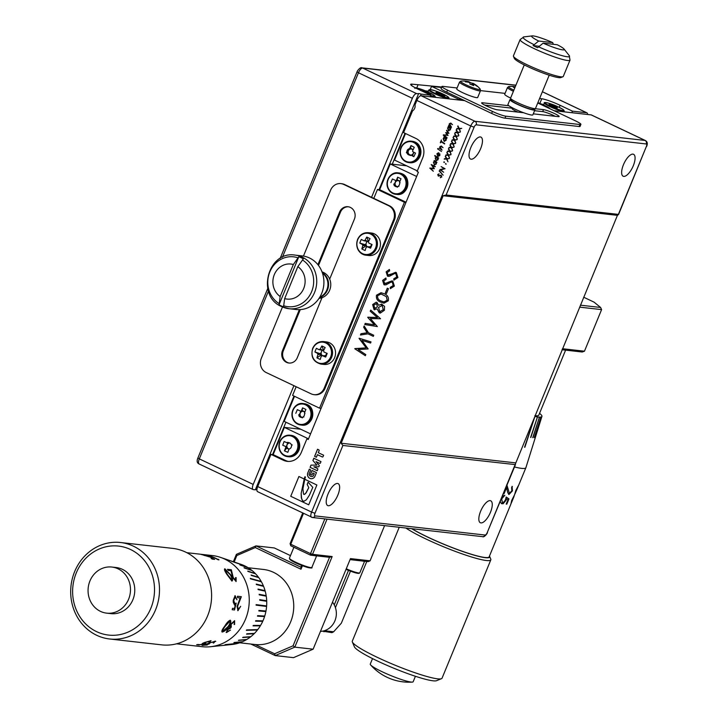 <?xml version="1.0" encoding="UTF-8"?>
<svg xmlns="http://www.w3.org/2000/svg" width="718" height="718" viewBox="0 0 718 718"><rect width="100%" height="100%" fill="white"/><g stroke="black" fill="none" stroke-linecap="round" stroke-linejoin="round"><path stroke-width="1.08" d="M322.05 271.916A13.489 12.323 96.4 0 1 329.993 279.912A13.489 12.323 96.4 0 1 319.07 298.311M322.364 272.795A13.489 12.323 96.4 0 1 327.812 279.661A13.489 12.323 96.4 0 1 319.582 297.53M319.833 297.117A13.489 12.323 -83.6 0 0 327.848 285.935A13.489 12.323 -83.6 0 0 322.517 273.253M279.051 304.737L280.164 296.489A17.627 16.101 96.4 0 1 274.321 274.608A17.627 16.101 96.4 0 1 293.348 264.511L298.823 256.757L279.051 304.737A26.279 24.008 -83.6 0 0 281.241 305.922A26.279 24.008 -83.6 0 0 283.538 306.864L284.66 298.616L297.835 266.638A17.627 16.101 96.4 0 1 303.687 288.519A17.627 16.101 96.4 0 1 284.66 298.616M297.835 266.638L303.319 258.884A26.279 24.008 -83.6 0 0 301.12 257.699A26.279 24.008 -83.6 0 0 298.823 256.757M295.08 255.105C267.796 250.456 255.985 296.211 281.671 306.604L289.049 308.713L296.229 309.521A26.97 24.636 -83.6 0 0 322.992 289.498A26.97 24.636 -83.6 0 0 309.449 257.968A26.97 24.636 -83.6 0 0 302.269 255.913L295.08 255.105A26.97 24.636 96.4 0 1 302.269 257.161A26.97 24.636 96.4 0 1 315.812 288.69A26.97 24.636 96.4 0 1 289.049 308.713A26.97 24.636 96.4 0 1 281.86 306.658M268.442 291.14L199.308 458.874L253.212 484.417L293.913 385.683M371.556 197.306L412.356 98.303L358.453 72.76L282.416 257.232M430.109 96.75L430.746 95.198L421.161 94.121L420.452 95.835M405.015 133.288L392.27 164.198M285.926 422.211L272.598 454.557M253.212 484.417A5.394 2.091 115.4 0 0 253.086 489.541A5.394 2.091 115.4 0 0 253.355 489.613L255.312 489.838L293.976 396.049M379.05 189.642L418.54 93.825L416.575 93.6A5.394 2.091 115.4 0 0 412.356 98.303M587.584 114.476A5.394 2.091 115.4 0 0 586.911 112.825A5.394 2.091 115.4 0 0 586.642 112.753L572.47 111.155L571.824 112.708M418.54 93.825A5.394 0.655 -157.6 0 1 418.459 93.618A5.394 0.655 -157.6 0 1 421.161 94.121M430.746 95.198L418.397 89.346A14.836 1.804 -157.6 0 1 410.678 84.365A14.836 1.804 -157.6 0 1 412.042 84.159L441.705 87.013M539.595 98.528L541.767 98.77A14.836 1.804 -157.6 0 1 560.112 105.304L572.47 111.155M416.727 88.018L418.038 84.841M255.437 489.55A5.394 0.655 -157.6 0 1 256.9 489.82M541.264 103.993A14.836 1.804 -157.6 0 1 543.679 104.631M557.303 107.915L548.92 104.72L551.568 105.42L549.36 104.119L551.98 104.81L554.942 106.309L554.745 107.135M551.352 106.058L551.568 105.42M557.249 107.574L555.669 106.713L555.669 107.485M555.669 106.713L554.942 106.309M554.529 106.201L554.233 106.928M551.98 104.81L552.286 106.354M551.648 105.367L551.388 106.076M426.941 93.214L427.138 92.613L430.979 94.453L425.738 92.819M426.232 92.918L427.138 92.613M426.779 92.425L424.607 91.473L424.679 92.326M424.607 91.473L423.611 91.024L423.432 91.724M422.839 91.446L423.611 91.024M423.432 91.051L423.27 91.653M422.346 91.213L422.642 90.836L422.031 91.042M293.348 264.511L280.164 296.489M510.606 98.061A11.326 1.382 22.4 0 1 505.032 94.839A11.326 1.382 22.4 0 1 504.7 94.255L507.491 87.488L508.865 86.537A10.671 1.301 22.4 0 0 508.829 87.255A10.671 1.301 22.4 0 0 513.855 90.181M515.237 86.842A21.486 20.337 133.5 0 0 512.787 86.6A21.316 4.532 -96.7 0 1 513.72 87.488A21.486 20.337 -46.5 0 1 514.932 87.569M460.893 81.143A10.671 1.301 22.4 0 0 460.615 81.565A10.671 1.301 22.4 0 0 471.618 87.246A10.671 1.301 22.4 0 0 480.234 89.176A10.671 1.301 22.4 0 0 480.171 89.086L480.477 90.719A11.326 1.382 22.4 0 1 470.371 88.045A11.326 1.382 22.4 0 1 459.592 82.364A11.326 1.382 22.4 0 1 459.529 82.085L460.893 81.143A21.576 21.576 0 0 1 469.213 81.816L468.468 81.655A21.486 21.01 147.5 0 0 464.914 81.125A21.316 2.064 -95.2 0 1 465.363 81.825A21.486 21.01 -32.5 0 1 468.917 82.355L469.877 82.848A21.486 3.635 111.2 0 1 469.976 84.203A21.316 17.501 -173.1 0 1 471.843 84.841A21.316 17.501 -173.1 0 1 473.638 85.621A21.486 3.635 -68.8 0 0 473.548 84.275L474.302 84.437A21.486 21.01 -32.5 0 1 477.255 86.429A21.316 4.38 138.1 0 0 476.905 85.801A21.316 4.38 138.1 0 0 476.806 85.729A21.486 21.01 147.5 0 0 474.499 84.114A21.486 21.01 147.5 0 0 473.853 83.737L472.893 83.243A21.486 3.635 -68.8 0 0 472.193 83.351L471.726 84.805M459.529 82.085L456.738 88.852A11.326 1.382 22.4 0 0 456.801 89.14A11.326 1.382 22.4 0 0 467.58 94.812A11.326 1.382 22.4 0 0 477.685 97.486L480.477 90.719M469.195 81.816A21.486 3.635 111.2 0 1 469.213 81.816A21.486 3.635 111.2 0 1 469.222 81.825L468.998 82.399M469.114 82.103A21.316 19.817 -133.2 0 1 470.389 82.561A21.316 19.817 -133.2 0 1 472.193 83.351M437.199 93.241L437.325 92.604L439.981 93.196L443.338 94.776L441.767 94.623L444.846 96.14L443.293 95.988L435.97 92.541M441.489 95.144L441.767 94.623M439.981 93.196L439.021 94.076M438.617 93.062L438.213 93.717M436.876 93.071L437.325 92.604M436.616 92.945L436.948 92.496L436.014 92.407M441.902 94.758L441.651 95.216M425.37 90.845L428.305 91.177M457.097 87.973L442.898 86.375A10.788 1.31 22.4 0 0 441.911 86.528A10.788 1.31 22.4 0 0 447.52 90.145L446.704 92.128L462.428 99.578L458.506 99.138L431.554 86.357L441.516 87.479M446.704 92.128A10.788 1.31 -157.6 0 1 441.094 88.502L441.911 86.528M458.183 99.91L458.506 99.138M430.244 89.526L431.554 86.357M555.283 116.316A8.903 1.086 22.4 0 0 542.691 111.613L534.569 110.707M512.266 108.194L484.686 105.088M580.907 124.385L580.09 126.368A10.788 1.31 -157.6 0 1 579.103 126.512L579.92 124.528A10.788 1.31 22.4 0 0 580.907 124.385A10.788 1.31 22.4 0 0 575.298 120.768L537.755 102.97M447.52 90.145L492.449 111.434A10.788 1.31 22.4 0 0 505.795 116.181L504.978 118.165L579.103 126.512M504.978 118.165A10.788 1.31 -157.6 0 1 491.633 113.417L492.449 111.434M462.428 99.578L491.633 113.417M505.068 93.376L480.513 90.612M505.795 116.181L579.92 124.528M508.882 105.734L482.46 102.764A8.903 1.086 22.4 0 0 481.643 102.88A8.903 1.086 22.4 0 0 487.827 106.578A8.903 1.086 22.4 0 0 497.287 109.791L523.709 112.762M533.277 113.839L558.326 116.666A8.903 1.086 22.4 0 0 559.142 116.54A8.903 1.086 22.4 0 0 552.968 112.843A8.903 1.086 22.4 0 0 543.508 109.639L535.045 108.687M472.202 84.984L472.893 83.243M473.853 83.737L473.081 85.361M473.377 84.67L473.027 85.343M468.289 82.211L468.468 81.655M541.184 104.595L544.504 106.174M326.205 630.018L325.846 630.907L333.646 631.777L331.949 632.657L322.606 631.14M334.265 604.906L348.499 570.379M350.474 571.151L335.432 607.652M333.646 631.777L341.337 623.197L366.772 561.503M323.863 630.862L323.89 631.75L325.846 630.907L324.868 630.557M399.818 181.591A2.998 2.737 -83.6 0 0 396.704 180.963L395.762 180.559A3.195 2.917 96.4 0 1 396.345 180.397L397.664 177.184L397 180.837L396.345 180.397M397.664 177.184L400.994 178.755L399.513 182.336L400.043 182.587L399.621 183.611A3.195 2.917 96.4 0 1 398.705 185.827L398.337 186.159A3.195 2.917 96.4 0 1 397.808 186.474L397.521 187.183L396.587 186.734A3.195 2.917 96.4 0 1 394.577 185.782L395.304 184.939A2.998 2.737 -83.6 0 0 397.727 186.671M312.868 348.571A10.671 9.747 -83.6 0 0 317.715 362.581A10.671 9.747 -83.6 0 0 330.648 356.999A10.671 9.747 -83.6 0 0 325.792 342.989A10.671 9.747 -83.6 0 0 312.868 348.571M323.863 350.025A2.998 2.737 -83.6 0 0 322.777 350.303L319.052 349.684A3.545 3.24 -83.6 0 1 320.183 349.19A21.486 8.338 115.4 0 1 321.844 345.977A21.316 6.372 32.9 0 1 323.486 346.722A21.316 6.372 32.9 0 1 325.164 347.557A21.486 8.338 -64.6 0 0 323.504 350.77A3.545 3.24 -83.6 0 1 323.926 351.991A21.486 2.612 -157.6 0 0 327.202 353.427A21.316 1.283 112 0 1 325.685 357.088L324.994 355.733L322.418 355.652A3.545 3.24 -83.6 0 1 321.287 356.146A21.486 8.338 -64.6 0 0 320.273 359.431A21.316 11.012 -169.4 0 1 318.559 358.677A21.316 11.012 -169.4 0 1 316.943 357.851L321.099 354.97L322.463 355.616A2.998 2.737 -83.6 0 0 322.535 355.661M319.052 349.684A21.486 2.612 -157.6 0 1 316.423 348.32A21.316 16.092 -59.5 0 0 314.915 351.982A21.486 2.612 22.4 0 0 317.536 353.346A3.545 3.24 -83.6 0 0 317.966 354.566A21.486 8.338 115.4 0 0 316.943 357.851M320.946 364.089L323.926 364.43A11.326 10.348 -83.6 0 0 334.624 357.645A11.326 10.348 -83.6 0 0 326.457 341.912L323.477 341.58C318.55 341.31 314.942 343.581 312.662 348.383C310.535 356.711 313.299 361.953 320.946 364.089A11.326 10.348 -83.6 0 0 331.644 357.304A11.326 10.348 -83.6 0 0 323.477 341.58M324.994 355.733A2.998 2.737 -83.6 0 0 326.232 354.521L326.502 353.875A2.998 2.737 -83.6 0 0 326.618 353.175M322.777 350.303A2.998 2.737 -83.6 0 0 322.463 355.616L323.055 355.895M304.746 412.267A2.998 2.737 -83.6 0 0 301.623 411.638L300.68 411.234A3.195 2.917 96.4 0 1 301.264 411.073L302.583 407.86L301.919 411.513L301.264 411.073M302.583 407.86L305.913 409.431L304.432 413.012L304.962 413.263L304.54 414.286A3.195 2.917 96.4 0 1 303.624 416.503L303.256 416.835A3.195 2.917 96.4 0 1 302.727 417.158L302.44 417.858L301.515 417.418A3.195 2.917 96.4 0 1 299.505 416.467L300.223 415.623A2.998 2.737 -83.6 0 0 302.646 417.346M441.444 678.698L436.571 680.682A44.776 5.448 -157.6 0 1 429.427 680.206A44.776 5.448 -157.6 0 1 384.498 664.24A44.776 5.448 -157.6 0 1 354.414 646.819L352.35 641.982A48.546 5.906 22.4 0 0 384.983 660.874A48.546 5.906 22.4 0 0 433.69 678.178A48.546 5.906 22.4 0 0 441.444 678.698A48.546 5.906 22.4 0 0 442.055 678.169L490.825 559.86A48.546 5.906 -157.6 0 1 482.46 559.869A48.546 5.906 -157.6 0 1 405.858 528.017M411.638 528.663A46.392 5.645 22.4 0 0 481.652 557.069A46.392 5.645 22.4 0 0 489.586 556.288A46.392 5.645 22.4 0 0 489.47 556.064M489.586 556.288L490.762 559.053A48.546 5.906 -157.6 0 1 490.825 559.86M524.714 447.242A43.017 5.232 22.4 0 0 524.858 447.269L534.928 416.467L524.562 447.206A43.017 5.232 22.4 0 0 524.714 447.242M539.55 413.335A41.132 4.999 -157.6 0 1 540.636 414.25L540.771 414.376A41.132 4.999 -157.6 0 1 541.596 415.309L541.659 415.399A41.132 4.999 -157.6 0 1 541.955 416.126L541.955 416.198A41.132 4.999 -157.6 0 1 541.928 416.395L525.89 467.696A45.853 5.573 -157.6 0 1 525.872 467.75A45.853 5.573 -157.6 0 1 517.965 467.759A45.853 5.573 -157.6 0 1 514.51 466.96M541.928 416.395A41.132 4.999 -157.6 0 1 541.713 416.709L535.233 437.289A43.017 5.232 -157.6 0 0 535.287 437.244L541.713 416.709M541.668 416.691L541.65 416.754A41.132 4.999 -157.6 0 1 540.878 417.041L534.291 437.603A43.017 5.232 -157.6 0 0 534.416 437.585L540.878 417.041M540.762 417.059A41.132 4.999 -157.6 0 1 539.46 417.113L532.747 437.657A43.017 5.232 -157.6 0 0 532.927 437.666L539.46 417.113M539.281 417.104A41.132 4.999 -157.6 0 1 537.477 416.925L530.611 437.433A43.017 5.232 -157.6 0 0 530.853 437.468L537.477 416.925M537.244 416.889A41.132 4.999 -157.6 0 1 534.964 416.485M415.417 676.284L413.173 681.732A23.191 2.818 -157.6 0 1 412.276 682.1A23.191 2.818 -157.6 0 1 409.17 681.732A23.191 2.818 -157.6 0 1 387.155 674.022A23.191 2.818 -157.6 0 1 370.65 664.949A23.191 2.818 -157.6 0 1 370.282 664.051L372.525 658.603M510.965 503.776L511.719 500.392L514.618 494.648M511.171 503.156L510.713 504.359M515.784 492.072L514.6 494.621M514.626 494.612L515.802 490.475L518.234 485.915L515.138 493.481L517.014 489.236A45.853 5.573 -157.6 0 0 517.032 489.2L525.872 467.75M506.8 484.686L509.412 493.356L511.853 490.762L511.602 487.549L512.374 486.499M512.078 486.391L512.428 490.897L508.676 494.415M512.033 486.373L512.383 490.87L508.99 494.522L507.725 492.62L506.567 487.666L504.099 493.661A45.853 5.573 -157.6 0 1 503.56 493.526M502.42 496.3L504.853 495.285L501.685 498.92L502.465 502.69L503.695 502.394L505.427 499.934L506.217 497.027L508.972 498.893L506.8 504.171A45.853 5.573 -157.6 0 1 506.19 504.09L507.994 499.71L506.558 498.741L506.073 500.284L503.13 503.749L501.496 503.668L500.266 501.532M510.839 504.215L489.146 556.854A45.853 5.573 -157.6 0 1 481.24 556.863A45.853 5.573 -157.6 0 1 411.89 528.69M366.979 241.284L366.422 242.621A2.998 2.737 -83.6 0 0 366.279 242.935L366.162 243.267A2.998 2.737 -83.6 0 0 366.153 245.062L365.534 244.775L366.162 243.267A2.998 2.737 -83.6 0 1 366.279 242.935L366.422 242.621A2.998 2.737 -83.6 0 1 367.661 241.401L363.936 240.772A21.486 2.612 -157.6 0 1 361.307 239.417A21.316 16.092 -59.5 0 0 359.799 243.079A21.486 2.612 22.4 0 0 362.428 244.443A3.545 3.24 -83.6 0 0 362.85 245.664A21.486 8.338 115.4 0 0 361.836 248.949L366.261 245.385L362.85 245.664M368.747 241.122A2.998 2.737 -83.6 0 0 367.661 241.401M363.936 240.772A3.545 3.24 -83.6 0 1 365.067 240.288A21.486 8.338 115.4 0 1 366.727 237.075A21.316 6.372 32.9 0 1 368.37 237.82A21.316 6.372 32.9 0 1 370.048 238.654A21.486 8.338 -64.6 0 0 368.388 241.867A3.545 3.24 -83.6 0 1 368.819 243.088A21.486 2.612 -157.6 0 0 372.086 244.524A21.316 1.283 112 0 1 370.578 248.186L371.385 244.973A2.998 2.737 -83.6 0 0 371.511 244.273M362.608 253.669A10.671 9.747 -83.6 0 0 375.532 248.096A10.671 9.747 -83.6 0 0 370.676 234.086A10.671 9.747 -83.6 0 0 357.752 239.668A10.671 9.747 -83.6 0 0 362.608 253.669M368.37 232.677L371.35 233.009A11.326 10.348 96.4 0 1 379.517 248.733A11.326 10.348 96.4 0 1 368.81 255.518L365.83 255.186A11.326 10.348 -83.6 0 0 376.528 248.401A11.326 10.348 -83.6 0 0 368.37 232.677C363.443 232.408 359.835 234.678 357.546 239.48C355.428 247.809 358.183 253.05 365.83 255.186A11.326 10.348 -83.6 0 1 357.663 239.462M361.836 248.949A21.316 11.012 -169.4 0 0 363.443 249.774A21.316 11.012 -169.4 0 0 365.157 250.528A21.486 8.338 -64.6 0 1 366.171 247.243A3.545 3.24 -83.6 0 0 367.302 246.75A21.486 2.612 22.4 0 0 370.578 248.186M365.067 240.288L367.957 241.275L368.235 240.602L366.727 237.075M365.983 246.068L367.939 246.992M368.864 240.898L368.235 240.602M371.385 244.973L371.646 244.335M370.497 247.127L369.878 246.83A2.998 2.737 -83.6 0 0 371.116 245.619M362.428 244.443L366.153 245.062A2.998 2.737 -83.6 0 0 367.419 246.759M359.799 243.079L365.534 244.775M369.878 246.83L367.302 246.75M565.596 350.142L538.796 415.166A37.758 4.595 -157.6 0 1 534.874 415.623M399.235 527.272L352.287 641.174A48.546 5.906 22.4 0 0 352.35 641.982M524.858 447.269L534.928 416.467M530.853 437.468L537.432 416.907M532.927 437.666L539.415 417.095M534.416 437.585L540.833 417.014M518.1 486.104L515.084 493.463M514.259 495.779L511.925 500.329L511.297 503.094L513.971 496.632L511.297 503.094M506.567 487.666L504.063 493.634A45.799 5.573 -157.6 0 1 503.569 493.517M506.764 484.668L509.367 493.338M506.558 498.741L506.028 500.258L501.478 503.659M504.808 495.294L501.649 498.893L502.42 502.663M506.181 497L508.927 498.866L506.755 504.144A45.799 5.573 -157.6 0 1 506.199 504.081M562.023 349.738L582.226 352.008L584.461 351.201L601.594 309.62L600.589 307.457L594.055 302.143L583.671 297.216M580.386 305.186L600.589 307.457M601.594 309.62L579.588 307.133M562.445 348.715L584.461 351.201M299.119 416.278L299.209 416.063A3.195 2.917 96.4 0 1 298.724 414.69L300.115 415.3A2.998 2.737 -83.6 0 0 300.223 415.623L299.209 416.063M300.68 411.234L297.324 409.637L295.807 413.308M304.917 411.854L302.287 410.615M303.849 417.068L303.256 416.835M301.515 417.418L299.505 416.467M299.855 416.521L302.475 417.759M298.724 414.69L300.115 415.3A2.998 2.737 -83.6 0 1 301.623 411.638M300.797 411.288L299.298 414.914M321.099 354.97L321.377 354.288L317.966 354.566M317.536 353.346L321.269 353.974L314.915 351.982M320.183 349.19L323.073 350.178L323.351 349.504L323.98 349.801M322.086 350.187L320.65 353.678M325.613 356.029L326.232 354.521M326.502 353.875L326.762 353.238M322.418 355.652A21.486 2.612 22.4 0 0 325.685 357.088M321.844 345.977L323.351 349.504M282.479 306.972L261.289 358.39A10.788 9.855 -83.6 0 0 266.19 372.543L311.118 393.832A10.788 9.855 -83.6 0 0 313.99 394.658A10.788 9.855 -83.6 0 0 324.186 388.196L325.057 388.294A10.788 9.855 96.4 0 1 314.861 394.756L313.99 394.658M344.595 184.535L343.725 184.436A10.788 9.855 -83.6 0 0 340.853 183.62L341.723 183.718A10.788 9.855 96.4 0 1 344.595 184.535L389.524 205.824A10.788 9.855 96.4 0 1 394.424 219.986L325.057 388.294M340.853 183.62A10.788 9.855 -83.6 0 0 330.657 190.082L303.454 256.084M394.424 219.986L393.554 219.887A10.788 9.855 -83.6 0 0 388.653 205.725L389.524 205.824M317.903 264.682L339.587 212.061A8.903 8.131 96.4 0 1 347.997 206.73A8.903 8.131 96.4 0 1 354.414 219.089L329.679 279.096M322.014 297.692L297.288 357.69A8.903 8.131 96.4 0 1 288.878 363.03A8.903 8.131 96.4 0 1 282.461 350.671L299.361 309.655M318.496 265.445L340.458 212.16A8.903 8.131 96.4 0 1 348.427 206.793M289.309 363.066A8.903 8.131 96.4 0 1 283.332 350.77L300.295 309.611M343.725 184.436L388.653 205.725M393.554 219.887L324.186 388.196M296.157 386.742L292.594 395.394L319.546 408.165L321.09 408.345M406.047 202.216L379.651 189.714L377.471 189.462L404.422 202.243L405.966 202.413M319.546 408.165L404.422 202.243M294.506 396.3L284.166 421.376L310.553 433.887M373.8 198.374L377.471 189.462M416.655 176.475L390.26 163.973L379.651 189.714M390.26 163.973L406.639 165.813M394.191 185.603L394.281 185.388A3.195 2.917 96.4 0 1 393.805 184.005L395.196 184.625A2.998 2.737 -83.6 0 0 395.304 184.939L394.281 185.388M395.762 180.559L392.396 178.962L390.888 182.623M399.989 181.178L397.368 179.94M398.921 186.393L398.337 186.159M396.587 186.734L394.577 185.782M394.936 185.836L397.557 187.084M393.805 184.005L395.196 184.625A2.998 2.737 -83.6 0 1 396.704 180.963M395.878 180.604L394.379 184.239M480.638 511.225A12.134 4.712 -64.6 0 1 490.735 500.805A12.134 4.712 -64.6 0 1 490.448 512.329A12.134 4.712 -64.6 0 1 480.342 522.74A12.134 4.712 -64.6 0 1 480.638 511.225M328.018 494.038A12.134 4.712 -64.6 0 1 338.124 483.627A12.134 4.712 -64.6 0 1 337.828 495.142A12.134 4.712 -64.6 0 1 327.722 505.562A12.134 4.712 -64.6 0 1 328.018 494.038M470.837 147.522A12.134 4.712 -64.6 0 1 480.943 137.111A12.134 4.712 -64.6 0 1 480.647 148.626A12.134 4.712 -64.6 0 1 470.55 159.046A12.134 4.712 -64.6 0 1 470.837 147.522M623.457 164.709A12.134 4.712 -64.6 0 1 633.563 154.298A12.134 4.712 -64.6 0 1 633.267 165.813A12.134 4.712 -64.6 0 1 623.161 176.233A12.134 4.712 -64.6 0 1 623.457 164.709M412.985 150.035A2.998 2.737 -83.6 0 0 408.309 153.122A2.998 2.737 -83.6 0 0 410.669 154.989L413.837 156.695L411.854 154.774A2.998 2.737 -83.6 0 0 413.613 152.081M320.479 631.364A17.528 16.011 -83.6 0 0 336.302 614.967A17.528 16.011 -83.6 0 0 332.497 602.196M222.113 632.019L222.149 632.055C221.368 631.319 222.221 629.39 224.68 626.249C226.646 622.901 228.503 620.882 230.263 620.199C231.367 621.223 230.792 623.386 228.539 626.688C226.385 629.839 224.258 631.634 222.149 632.055L222.113 632.019C224.222 631.598 226.349 629.803 228.495 626.652C230.747 623.368 231.322 621.205 230.218 620.173M230.442 630.081L226.502 632.549L227.166 629.695L229.518 627.532L230.55 624.4L234.624 620.684L234.598 624.498L234.086 624.445L234.58 622.73L233.978 621.959L231.115 624.355L231.295 627.002A45.853 41.886 -83.6 0 1 230.487 628.151L227.669 629.758L227.435 631.517L230.478 630.108L226.116 632.379M234.58 622.73L233.942 621.932L231.079 624.319L231.25 626.967M230.666 626.733L231.295 627.002M203.508 643.947L202.602 643.938C201.704 643.795 202.449 643.283 204.845 642.386L211.02 640.68L209.405 642.457L208.893 642.404L209.782 641.291L205.312 642.466L203.966 643.57L205.851 643.507L198.985 644.961L196.66 644.701A45.853 41.886 -83.6 0 0 197.962 644.477L199.891 644.692L203.508 643.947L202.18 643.777M209.764 641.237L205.294 642.413L203.957 643.516M207.278 644.943L202.341 645.374L215.292 641.165L213.686 643.023L213.174 642.969L214.386 642.188L214.081 641.775L210.105 642.745L209.27 643.893A45.853 41.886 -83.6 0 1 207.996 644.288L203.652 645.213L207.287 644.997L201.955 645.294M215.292 641.165L215.768 641.38M214.386 642.188L214.063 641.721L210.087 642.691L209.252 643.84M208.633 643.66L209.27 643.893M176.556 643.813L202.189 646.703A45.853 41.886 -83.6 0 0 210.464 646.73A45.853 41.886 -83.6 0 0 249.11 604.035A45.853 41.886 -83.6 0 0 220.525 557.383A45.853 41.886 -83.6 0 0 212.447 555.57L186.815 552.689M240.647 606.333L237.927 610.713L237.057 606.441L240.18 597.986L237.541 597.69A45.853 41.886 -83.6 0 0 237.487 596.254L241.338 596.694L237.586 606.387L238.313 609.322L240.692 606.342L237.775 610.677M234.957 595.635L236.967 599.781L235.19 597.071L233.736 600.454L233.862 602.321L234.885 603.703L236.204 603.12L234.526 609.977L232.201 609.717A45.853 41.886 -83.6 0 0 232.506 608.308L234.436 608.523L235.333 604.924L234.624 605.121L233.26 602.249L233.233 600.347L235.109 595.644L236.913 599.781M88.126 588.634A23.191 21.19 -83.6 0 0 106.677 613.145A23.191 21.19 -83.6 0 0 130.416 591.56A23.191 21.19 -83.6 0 0 111.864 567.049A23.191 21.19 -83.6 0 0 88.126 588.634M106.677 613.145L110.976 613.63A23.191 21.19 -83.6 0 0 134.706 592.045A23.191 21.19 -83.6 0 0 116.163 567.534L111.864 567.049M109.666 638.993L161.765 644.863A48.546 44.354 -83.6 0 0 211.451 599.692A48.546 44.354 -83.6 0 0 172.634 548.372L120.525 542.512A48.546 44.354 96.4 0 1 159.342 593.822A48.546 44.354 96.4 0 1 109.666 638.993A48.546 44.354 96.4 0 1 70.84 587.683A48.546 44.354 96.4 0 1 120.525 542.512M266.54 606.45L266.584 605.92L256.129 604.628A43.017 39.302 96.4 0 1 256.111 604.897A43.017 39.302 96.4 0 1 256.093 605.166L266.593 606.459A41.132 37.578 -83.6 0 1 265.974 611.045L258.938 610.417A43.017 39.302 -83.6 0 1 258.839 610.946L265.875 611.574L265.929 611.045M210.464 646.73L231.95 644.495A41.132 37.578 -83.6 0 0 232.82 644.387L232.82 644.378M265.875 611.574A41.132 37.578 -83.6 0 1 264.736 616.053L257.645 615.649A43.017 39.302 -83.6 0 1 257.484 616.161L264.574 616.565A41.132 37.578 -83.6 0 1 262.932 620.864L255.761 620.684A43.017 39.302 -83.6 0 1 255.536 621.169L262.716 621.348A41.132 37.578 -83.6 0 1 260.598 625.396L253.319 625.423A43.017 39.302 -83.6 0 1 253.041 625.881L260.329 625.854A41.132 37.578 -83.6 0 1 257.771 629.587L246.651 629.919A43.017 39.302 96.4 0 1 246.328 630.332L257.448 630A41.132 37.578 -83.6 0 1 254.486 633.375L246.92 633.77A43.017 39.302 -83.6 0 1 246.552 634.138L254.118 633.743A41.132 37.578 -83.6 0 1 250.806 636.686L243.07 637.234A43.017 39.302 -83.6 0 1 242.666 637.548L250.403 637.001A41.132 37.578 -83.6 0 1 246.777 639.478L238.861 640.151A43.017 39.302 -83.6 0 1 238.421 640.411L246.346 639.738A41.132 37.578 -83.6 0 1 242.478 641.704L234.355 642.475A43.017 39.302 -83.6 0 1 233.897 642.673L242.011 641.901A41.132 37.578 -83.6 0 1 237.963 643.328L225.479 644.593A43.017 39.302 96.4 0 1 224.994 644.728L237.487 643.463A41.132 37.578 -83.6 0 1 233.314 644.324L224.77 645.213A43.017 39.302 -83.6 0 1 224.276 645.285L232.82 644.387M239.704 642.781L254.98 644.504A37.758 34.491 -83.6 0 0 293.626 609.367A37.758 34.491 -83.6 0 0 263.434 569.455L248.15 567.732M72.76 587.755A44.776 40.899 -83.6 0 0 110.15 635.215A44.776 40.899 -83.6 0 0 154.379 593.409A44.776 40.899 -83.6 0 0 116.98 545.94A44.776 40.899 -83.6 0 0 72.76 587.755M255.087 644.513L274.617 653.766L293.07 645.805L329.535 557.312L310.571 555.176L302.808 551.496A12.134 1.472 -157.6 0 1 298.571 549.485L290.808 545.806L290.072 543.688L302.691 513.056M327.031 519.141L312.527 554.332L332.156 556.54L294.811 647.133L313.129 649.189L350.465 558.604L370.084 560.812L368.128 561.655L364.358 561.234A12.134 1.472 -157.6 0 1 362.303 561L350.043 559.618M534.273 109.001A13.489 1.642 -157.6 0 1 534.757 109.468A13.489 1.642 -157.6 0 1 534.901 109.899L532.864 114.853A13.489 1.642 -157.6 0 1 521.08 111.757A13.489 1.642 -157.6 0 1 508.075 105.007A13.489 1.642 -157.6 0 1 507.922 104.577L509.968 99.623A13.489 1.642 -157.6 0 1 511.045 99.425M534.901 109.899A13.489 1.642 -157.6 0 1 523.126 106.811A13.489 1.642 -157.6 0 1 510.112 100.053A13.489 1.642 -157.6 0 1 509.968 99.623M535.341 108.562L533.259 109.414A11.865 1.445 -157.6 0 1 517.642 104.227A11.865 1.445 -157.6 0 1 511.476 100.439L510.597 98.366A13.489 1.642 22.4 0 0 517.597 102.665A13.489 1.642 22.4 0 0 535.341 108.562A13.489 1.642 22.4 0 0 535.511 108.418L549.207 75.193M539.128 46.257L533.088 45.584A26.279 3.195 22.4 0 0 535.278 46.643A26.279 3.195 22.4 0 0 537.576 47.711L543.14 43.161L557.222 44.74A17.627 2.145 -157.6 0 1 564.034 49.03A17.627 2.145 -157.6 0 1 543.14 43.161M562.948 76.727L560.857 77.571A25.354 3.087 -157.6 0 1 527.488 66.487A25.354 3.087 -157.6 0 1 514.33 58.4L513.451 56.318A26.97 3.285 22.4 0 0 527.452 64.925A26.97 3.285 22.4 0 0 562.948 76.727A26.97 3.285 22.4 0 0 563.289 76.431L570.011 60.115A26.97 3.285 -157.6 0 1 534.174 48.609A26.97 3.285 -157.6 0 1 520.137 39.562L513.415 55.869A26.97 3.285 22.4 0 0 513.451 56.318M512.41 107.844L512.096 108.606A8.095 0.987 22.4 0 0 516.305 111.326A8.095 0.987 22.4 0 0 518.091 112.134M289.901 443.042A2.998 2.737 -83.6 0 0 289.228 449.001M285.845 447.117L284.445 450.877L287.218 447.404L285.845 447.117A3.195 2.917 96.4 0 1 285.683 446.488L282.721 445.232L284.095 441.516L287.397 442.907L287.622 442.324L289.587 442.898M286.877 448.319L288.977 449.208M284.095 441.516L288.474 443.374L287.837 443.105L288.932 442.773M287.64 443.024L286.267 446.74M284.445 450.877L287.828 452.313L289.04 449.046A3.195 2.917 96.4 0 0 290.296 448.445L290.655 448.095A3.195 2.917 96.4 0 0 291.481 445.842L291.867 444.801L291.221 444.532L292.262 444.981M288.564 442.719A3.195 2.917 96.4 0 1 290.611 443.589L290.916 443.975A3.195 2.917 96.4 0 1 291.221 444.532M285.683 446.488L287.092 447.09M464.672 100.637L421.071 95.727L474.975 121.279L645.042 140.432L591.129 114.88L554.072 110.707M304.944 476.797L304.19 479.014L298.903 476.492L290.745 496.291L308.713 504.808L316.871 485.009L304.782 479.274L305.419 477.021L304.899 476.779L304.172 478.987M311.459 476.537L311.415 476.537A2.962 2.701 -83.6 0 1 309.063 474.042L310.526 470.487A0.673 0.619 -83.6 0 0 310.221 469.599L309.323 469.177L307.609 473.35A4.353 3.976 -83.6 0 0 314.753 476.734L316.459 472.606L312.052 470.523L310.418 474.499L311.379 474.957A0.673 0.619 -83.6 0 0 312.195 474.607L312.868 472.956L314.242 473.611L313.245 476.025A2.962 2.701 -83.6 0 1 311.415 476.537A2.962 2.701 -83.6 0 0 313.29 476.025L313.245 476.025M322.238 456.953A0.673 0.619 -83.6 0 0 323.055 456.603L323.639 455.23L318.289 452.699L319.097 450.724A0.673 0.619 -83.6 0 0 318.792 449.836L317.544 449.244L314.601 456.388L316.378 457.231L317.428 454.673L322.283 456.962A0.673 0.619 -83.6 0 0 322.445 457.007M319.618 463.316A0.673 0.619 -83.6 0 0 320.434 462.966L320.982 461.638L313.829 458.246L312.913 460.48L316.826 465.102L311.002 465.111L310.086 467.346L317.23 470.73L317.778 469.401A0.673 0.619 -83.6 0 0 317.473 468.522L313.874 466.817L318.864 466.763L319.339 465.605L316.019 461.611L319.654 463.325A0.673 0.619 -83.6 0 0 319.815 463.37M384.372 283.574L392.791 281.115L394.37 286.087L390.368 288.69L390.233 287.371L393.222 285.54L392.315 282.219L391.032 282.138L385.961 284.822L383.959 284.705L382.595 280.415L385.862 278.019L386.131 279.347L383.699 281.088L384.929 283.727M390.412 288.681L390.269 287.379L393.267 285.549L392.36 282.219L391.032 282.138M384.758 284.938L383.959 284.705L382.595 280.415M391.938 280.873L392.791 281.115M388.312 300.788L383.977 303.193L380.711 302.125C377.372 300.986 375.972 298.67 376.51 295.188L381.043 292.72L384.175 293.725C387.505 294.927 388.887 297.288 388.312 300.788M377.345 326.564L364.762 324.536L365.229 323.387L374.464 324.868L367.715 317.365L377.417 317.544L370.237 311.235L370.712 310.095L380.567 318.756L370.371 318.568L377.345 326.564L364.762 324.536M365.794 354.602L365.327 355.715L354.773 348.76L366.162 347.862L359.108 338.232L371.018 341.912L370.56 343.033L361.989 340.386L368.128 348.93L358.174 349.576L365.794 354.602M439.183 171.037L443.105 175.192L439.38 170.651M445.564 164.018L445.77 163.507L446.147 164.243L445.6 163.695M446.56 159.046L444.209 159.127L446.345 158.624L445.483 156.039L446.784 158.606L449.288 158.525L447 159.037L447.951 161.783L446.56 159.046L447.969 161.738M449.665 151.507L447.323 151.588L449.45 151.085L448.588 148.5L449.899 151.067L452.394 150.986L450.105 151.498L451.057 154.244L449.665 151.507L451.075 154.199M452.771 143.968L450.428 144.049L452.564 143.546L451.694 140.961L453.004 143.528L455.508 143.447L453.22 143.95L454.162 146.705L452.771 143.968L454.18 146.66M455.885 136.429L453.534 136.51L455.67 136.007L454.808 133.422L456.109 135.989L458.614 135.908L456.325 136.411L457.267 139.166L455.885 136.429L457.294 139.121M458.99 128.89L456.639 128.971L458.775 128.468L457.913 125.883L459.215 128.45L461.719 128.369L459.43 128.872L460.382 131.627L458.99 128.89L460.4 131.582M434.219 160.464L436.984 162.322L436.4 162.439L436.356 163.991L434.354 164.898L433.448 162.187L434.569 161.209L434.219 160.464M434.399 164.907L433.448 162.187M438.877 152.907L437.917 156.003L439.479 155.375L439.856 153.849L439.838 155.564L437.827 156.443L436.93 153.733L438.402 152.772M437.917 156.003L439.479 155.375M437.872 156.443L436.93 153.733M438.258 148.985L437.756 149.173L438.043 148.482L437.756 149.173L438.213 148.976M437.8 149.173L438.043 148.482M440.628 142.819L441.373 139.956L441.265 141.275L444.711 143.582L441.094 141.679L440.628 142.819M447.108 137.766L444.514 135.496L447.108 137.766M448.059 135.46L444.747 134.939L447.242 134.885L445.699 132.624L448.113 132.848L446.695 130.209L448.947 133.306L446.497 133.135L448.059 135.46M452.511 124.663L450.662 123.46L449.647 123.936L451.487 127.14L448.723 125.273L449.342 125.183L449.297 123.738L450.787 123.056L452.502 124.681L450.419 123.397M288.367 461.432A14.836 13.552 96.4 0 1 285.504 460.471L283.323 460.229A14.836 13.552 96.4 0 0 287.272 461.36A14.836 13.552 96.4 0 0 301.291 452.475L306.9 438.86L308.246 439.497L418.423 172.185L417.077 171.548L422.687 157.933A14.836 13.552 96.4 0 0 415.946 138.466L403.588 132.615L412.563 110.832A5.394 4.927 96.4 0 0 415.013 104.891L416.853 100.439A5.394 2.091 -64.6 0 1 421.071 95.727M283.323 460.229L270.964 454.377L257.708 486.553L311.612 512.096L470.757 125.982L416.853 100.439M448.328 126.251L451.092 128.109L450.5 128.226L450.464 129.778L448.454 130.685L447.547 127.975L448.669 126.996L448.328 126.251M448.938 130.829L447.547 127.975M443.904 135.271L443.41 135.46L443.697 134.778L443.41 135.46L443.859 135.271M443.455 135.469L443.697 134.778M443.966 136.815L446.731 138.673L446.147 138.798L446.102 140.351L444.101 141.249L443.194 138.538L444.316 137.56L443.966 136.815M444.586 141.392L443.194 138.538M443.042 147.621L441.202 146.427L440.188 146.894L442.028 150.098L439.263 148.24L439.883 148.141L439.838 146.696L441.319 146.014L443.033 147.648L440.96 146.355M441.462 151.471L438.698 149.604M434.848 155.492L438.725 158.095L438.142 158.211L438.097 159.773L436.095 160.67L435.189 157.978L436.311 156.991L434.848 155.492M436.14 160.679L435.189 157.978M431.222 164.575L435.287 166.432L432.326 165.508L434.345 168.73L430.899 168.55L433.313 171.234L429.768 168.12L433.672 168.272L431.285 164.539M457.438 132.659L455.086 132.74L457.222 132.238L456.361 129.653L457.662 132.22L460.166 132.139L457.878 132.642L458.829 135.397L457.438 132.659L458.847 135.352M454.332 140.198L451.981 140.279L454.117 139.777L453.255 137.192L454.557 139.759L457.061 139.678L454.772 140.181L455.715 142.936L454.332 140.198L455.733 142.891M451.218 147.737L448.876 147.818L451.003 147.316L450.141 144.731L451.451 147.298L453.955 147.217L451.667 147.72L452.609 150.475L451.218 147.737L452.627 150.43M448.113 155.276L445.761 155.357L447.897 154.855L447.036 152.27L448.346 154.837L450.841 154.756L448.553 155.267L449.504 158.014L448.113 155.276L449.522 157.969M443.823 162.268L444.28 161.864L444.415 162.51L443.859 161.945M444.137 168.64L441.121 166.612L445.079 168.748L440.789 169.816L443.643 172.239L439.856 169.699L444.182 168.64L441.121 166.612M440.376 177.301L441.462 176.781L441.04 175.578L438.258 176.036L437.738 174.528L439.084 173.837L438.079 174.752L438.402 175.623L441.184 175.165L441.794 177.023L440.484 177.319M438.402 175.623L441.22 175.174M440.376 177.777L441.498 176.781L440.78 175.497M438.985 176.125L438.258 176.036L437.738 174.528M367.966 333.834L360.445 335.01L360.966 333.735L367.131 332.766L363.649 327.237L364.17 325.963L368.424 332.721L373.764 335.252L373.306 336.365L367.966 333.834L373.315 336.347M376.995 302.457L378.619 305.329L381.644 304.073L384.534 306.389L384.408 310.257L380.289 313.111L379.221 312.806L377.147 308.902L374.024 309.584L372.633 304.585L376.151 302.215L376.995 302.457M374.769 309.799L374.024 309.584L372.633 304.585M386.499 293.491L385.351 292.953L387.307 288.187L388.465 288.735L386.499 293.491L385.351 292.953M387.908 275.003L396.318 272.544L397.907 277.525L393.895 280.119L393.76 278.808L396.749 276.977L395.851 273.648L394.559 273.567L389.488 276.259L387.496 276.134L386.131 271.844L389.389 269.447L389.668 270.785L387.235 272.517L387.908 275.003L388.501 275.165M393.94 280.119L393.805 278.808L396.794 276.977L395.896 273.657L394.559 273.567M387.541 276.143L388.312 276.376L387.496 276.134L386.131 271.844M387.944 275.012L389.739 274.886L395.492 272.31L396.318 272.544M417.346 170.893L394.55 160.087L405.499 133.521M257.843 491.749A5.394 2.091 -64.6 0 1 257.574 491.668A5.394 2.091 -64.6 0 1 257.708 486.553M285.504 460.471L273.145 454.62L270.964 454.377M273.145 454.62L284.373 427.389L300.743 429.238M591.129 114.88A5.394 2.091 -64.6 0 1 591.399 114.952A5.394 2.091 -64.6 0 1 591.632 115.113M306.9 438.86L308.435 439.03M308.516 438.842L284.373 427.389M446.138 194.991L618.386 214.386L646.335 146.562A2.701 1.05 115.4 0 0 646.263 143.968L476.205 124.824A2.701 1.05 115.4 0 0 474.095 127.176L446.138 194.991L443.185 195.727L617.426 215.346L618.548 214.547L646.335 146.562M443.185 195.727L341.167 443.23L342.899 445.465L515.47 464.627L487.19 532.684L617.426 215.346M341.167 443.23L515.407 462.85M298.921 476.501L290.745 496.291L308.713 504.799M303.831 501.317L302.529 500.608L301.632 498.813L301.147 493.41L304.208 479.014L301.147 493.41L301.336 497.718L302.529 500.608L303.831 501.317L306.406 499.764L309.431 495.124L312.788 487.351L308.094 482.173L307.178 484.399L308.758 487.648L305.536 493.598L304.288 494.478L303.526 494.146L302.915 488.832L304.8 479.283M451.496 127.122L448.723 125.273M449.297 123.738L449.342 125.183M449.342 123.738L450.832 123.056M448.965 130.829L448.499 130.694M447.592 127.983L448.669 126.996M448.714 126.996L448.158 126.646M448.651 130.29L450.15 129.59L449.414 127.472L447.906 128.172L449.019 130.398M448.606 130.281L450.105 129.59L449.414 127.472M448.059 135.451L444.747 134.939M445.672 132.677L447.242 134.885M445.743 132.624L448.113 132.848M448.158 132.848L446.506 130.649M443.284 134.975L443.733 134.787M447.117 137.748L444.343 135.899M444.604 141.401L444.146 141.258M443.239 138.547L444.316 137.56M444.361 137.569L443.805 137.219M444.298 140.854L445.797 140.163L445.061 138.036L443.544 138.745L444.621 140.952M444.254 140.845L445.752 140.154L445.061 138.036M440.331 142.595L441.408 139.983M444.55 143.968L441.094 141.679M442.037 150.08L439.263 148.24M439.838 146.696L439.883 148.141M439.874 146.696L441.364 146.014M437.63 148.689L438.088 148.491M437.962 156.012L438.886 156.084L437.962 156.012M439.524 155.375L439.533 154.038M436.975 153.742L438.922 152.916M437.585 155.761L438.617 153.266L437.289 153.93L437.63 155.77L438.384 153.194M435.225 157.978L436.311 156.991M436.356 156.991L434.677 155.896M436.293 160.276L437.792 159.584L436.706 157.359M436.634 160.374L437.747 159.576L436.661 157.359M437.056 157.466L435.539 158.157L436.248 160.267M433.493 162.196L434.569 161.209M434.614 161.209L434.058 160.868M434.552 164.503L436.05 163.803L434.973 161.586M434.893 164.601L436.005 163.803L434.928 161.577M435.314 161.685L433.798 162.385L434.507 164.494M435.135 166.818L432.326 165.508M433.322 171.207L429.768 168.12M429.831 168.075L433.672 168.272M433.717 168.281L431.267 164.584M456.863 128.54L458.775 128.468M458.82 128.468L457.707 126.368M457.752 126.377L457.94 125.928M461.719 128.378L459.215 128.45M455.311 132.309L457.222 132.238M457.267 132.247L456.154 130.137M456.199 130.146L456.388 129.698M460.166 132.148L457.662 132.22M453.758 136.079L455.67 136.007M455.715 136.016L454.602 133.907M458.614 135.917L456.109 135.989M452.205 139.848L454.117 139.777M454.162 139.786L453.049 137.685M457.061 139.687L454.557 139.759M450.653 143.618L452.564 143.546M452.6 143.555L451.496 141.455M455.499 143.456L453.004 143.528M449.1 147.387L451.003 147.316M451.048 147.325L449.944 145.224M453.947 147.226L451.451 147.298M447.538 151.157L449.45 151.085M449.495 151.094L448.391 148.994M452.394 150.995L449.899 151.067M445.986 154.926L447.897 154.855M447.942 154.864L446.838 152.763M450.841 154.765L448.346 154.837M444.433 158.696L446.345 158.624M446.39 158.633L445.286 156.533M449.288 158.534L446.784 158.606M443.652 172.221L439.856 169.699M439.937 169.601L444.182 168.64M443.114 175.165L439.219 171.037M437.783 174.528L439.129 173.837M438.447 175.632L439.003 175.686L438.447 175.632M439.03 176.125L438.303 176.045M365.336 355.697L354.773 348.76M354.88 348.607L366.198 347.862L359.045 338.393M370.56 343.024L361.989 340.386M360.49 335.001L360.966 333.735M361.01 333.735L367.131 332.766M367.176 332.775L363.649 327.237L364.197 326.008M364.798 324.536L365.274 323.396M367.715 317.365L374.464 324.868M367.822 317.203L377.417 317.544M377.462 317.544L370.237 311.235M370.282 311.235L370.739 310.122M381.662 304.073L378.619 305.329M380.307 313.111L379.221 312.806M379.266 312.806L377.147 308.902M374.796 309.799L374.069 309.584M372.678 304.594L376.178 302.215M382.2 305.473L378.539 307.376L379.714 311.711L383.304 309.7L382.2 305.473L381.563 305.294M380.378 311.899L379.714 311.711L383.268 309.7L382.156 305.473L381.518 305.285M374.536 308.48L377.426 306.864L376.546 303.552L373.764 305.195L374.958 308.605M376.546 303.552L377.426 306.864M374.5 308.48L377.381 306.855M384.004 303.202L380.711 302.125M380.755 302.134C377.417 300.986 376.017 298.679 376.555 295.197L376.51 295.188M376.555 295.197L381.07 292.72M383.959 301.955L387.217 300.214L386.392 296.642L381.034 293.976L377.677 295.699C377.372 298.41 378.53 300.178 381.159 301.013L383.959 301.955L387.181 300.205L386.347 296.633L381.061 293.985M385.395 292.953L387.352 288.205M392.36 282.219L391.077 282.147L392.36 282.219M384.785 284.938L384.004 284.714M382.64 280.415L385.898 278.019M384.417 283.574L386.158 283.448M386.203 283.448L387.962 282.309M388.007 282.318L391.965 280.873M395.896 273.657L394.604 273.576L395.896 273.657M386.176 271.853L389.434 269.456M316.019 461.611L319.654 463.325M311.002 465.111L310.122 467.346L317.23 470.721M311.047 465.111L316.826 465.102M313.874 458.264L312.958 460.489L316.871 465.111M317.428 454.673L322.283 456.962M317.58 449.262L314.646 456.397L316.387 457.222M309.368 469.195L307.609 473.35M312.868 472.956L314.287 473.611L313.29 476.025M312.088 470.541L310.454 474.508L311.424 474.966A0.673 0.619 -83.6 0 0 311.576 475.011M307.654 473.35A4.353 3.976 -83.6 0 0 310.993 478.7M304.306 494.478L306.191 492.754M308.112 482.191L307.196 484.408L308.776 487.657L306.209 492.754M524.275 64.907L510.579 98.142A13.489 1.642 22.4 0 0 510.597 98.366M533.088 45.584L538.653 41.025A17.627 2.145 -157.6 0 1 532.182 35.9A17.627 2.145 -157.6 0 1 552.734 42.613L553.291 44.301M552.734 42.613L538.653 41.025M313.129 649.189L293.527 657.652L275.218 655.588L250.824 644.037M302.44 565.73L300.995 569.23L255.285 547.565L236.832 555.535L234.158 562.023M303.472 513.424L290.763 544.253L310.526 553.623L324.841 518.89M233.35 561.745L236.393 554.35L255.994 545.886L300.914 567.184L301.641 565.416M370.084 560.812L384.597 525.621M290.467 555.615L274.312 547.951L255.994 545.886L255.285 547.565M293.07 645.805L294.811 647.133L275.218 655.588L274.617 653.766M236.393 554.35L236.832 555.535M300.914 567.184L300.995 569.23M329.535 557.312L332.156 556.54M290.072 543.688L290.763 544.253L290.808 545.806M310.571 555.176L312.527 554.332L310.526 553.623L310.571 555.176M302.808 551.496L298.571 549.485M364.358 561.234L362.303 561M316.396 555.831A12.134 1.472 -157.6 0 1 314.34 555.606M203.014 554.852L209.369 556.621L214.574 559.403M202.745 554.835L204.702 555.579M201.345 554.538L206.999 555.651M211.236 558.496L213.049 558.649L210.311 557.159L201.767 554.574M204.72 555.526L209.387 556.567L214.601 559.358L212.277 559.098A45.853 41.886 -83.6 0 0 211.119 558.433L213.049 558.649M201.291 554.502L203.023 554.799M218.146 559.268L217.276 559.178L218.972 559.896M217.276 559.178A45.799 41.841 -83.6 0 0 206.578 555.158M218.173 559.223L218.99 559.852L217.949 559.735A45.853 41.886 -83.6 0 0 206.003 555.032L206.506 555.14M217.303 559.125A45.853 41.886 -83.6 0 0 206.515 555.086M225.667 569.85L225.802 571.591L227.391 574.445L231.384 579.767C232.21 579.13 231.824 577.46 230.227 574.759L225.38 569.93M225.631 569.886L225.766 571.618L227.355 574.472L231.618 579.731M224.797 568.809L230.729 574.813C232.713 578.259 233.108 580.35 231.923 581.077L226.879 574.382C224.689 571.088 224.007 569.221 224.842 568.773L230.693 574.84C232.668 578.286 233.063 580.368 231.878 581.095M227.489 569.356L231.268 569.787L233.188 577.613L235.89 580.216M235.621 577.559L236.069 581.571M236.114 577.586L236.114 581.544L232.776 577.622L230.936 570.693L228.297 570.397A45.853 41.886 -83.6 0 0 227.453 569.311L231.313 569.751L233.233 577.586L235.612 580.243L235.612 577.532L236.069 577.613M236.15 603.12L234.481 609.968L232.201 609.708M235.145 597.071L233.691 600.454L234.885 603.703M235.333 604.924L234.58 605.112M237.487 596.263L241.293 596.694L237.532 606.378L238.268 609.313M228.019 626.635C229.85 624.05 230.379 622.327 229.607 621.465L225.192 626.311C223.253 628.806 222.544 630.377 223.074 631.032L228.019 626.635M229.563 621.438L227.247 623.412M227.211 623.386L225.192 626.311M225.147 626.284C223.235 628.744 222.526 630.314 223.038 630.996M230.487 628.151L227.633 629.722L227.4 631.481M230.442 628.115A45.799 41.841 -83.6 0 0 231.241 626.985M234.535 622.703L233.942 621.932L234.535 622.703M234.58 620.666L234.553 624.472L234.095 624.418M205.833 643.454L198.985 644.908L196.858 644.674M210.993 640.635L208.974 642.368M207.996 644.288L203.643 645.159M207.978 644.234A45.799 41.841 -83.6 0 0 209.153 643.875M215.265 641.111L213.255 642.924M261.352 581.804L250.304 578.376A43.017 39.302 96.4 0 1 250.555 578.834L261.424 581.822A41.132 37.578 -83.6 0 1 263.38 585.87L256.236 584.084A43.017 39.302 -83.6 0 1 256.443 584.578L263.587 586.355A41.132 37.578 -83.6 0 1 265.059 590.654L257.995 589.092A43.017 39.302 -83.6 0 1 258.139 589.604L265.202 591.165A41.132 37.578 -83.6 0 1 266.172 595.644L259.153 594.316L266.172 595.644M243.447 565.335L231.384 561.198A43.017 39.302 96.4 0 1 231.833 561.395L243.914 565.497A41.132 37.578 -83.6 0 1 247.71 567.462L239.848 564.833A43.017 39.302 -83.6 0 1 240.279 565.093L248.132 567.723A41.132 37.578 -83.6 0 1 251.659 570.2L243.985 567.696A43.017 39.302 -83.6 0 1 244.371 568.01L252.054 570.523A41.132 37.578 -83.6 0 1 255.258 573.467L247.746 571.115A43.017 39.302 -83.6 0 1 248.096 571.483L255.608 573.835A41.132 37.578 -83.6 0 1 258.444 577.209L251.076 575.028A43.017 39.302 -83.6 0 1 251.381 575.441L258.749 577.622A41.132 37.578 -83.6 0 1 261.164 581.365M225.299 644.647L237.658 643.355M234.05 642.61L242.307 641.721M238.52 640.348L246.66 639.487M242.729 637.494L250.717 636.695M246.597 634.093L254.414 633.375M246.355 630.296L257.708 629.587M253.059 625.854L260.544 625.396M255.554 621.151L262.671 621.321L262.878 620.855M257.484 616.152L264.529 616.547L264.682 616.044M258.839 610.937L265.822 611.565M266.584 605.92L256.129 604.628M266.629 605.92A41.132 37.578 -83.6 0 0 266.719 601.298L259.728 600.203A43.017 39.302 -83.6 0 0 259.701 599.665L266.701 600.76L259.701 599.665M266.674 601.289L266.647 600.769M266.701 600.76A41.132 37.578 -83.6 0 0 266.252 596.173L259.234 594.845A43.017 39.302 -83.6 0 0 259.153 594.316M266.207 596.164L266.127 595.653M265.148 591.156L265.059 590.654M258.004 589.119L265.014 590.672M263.524 586.346L263.38 585.87M256.254 584.129L263.335 585.897M250.331 578.421L261.128 581.392M251.12 575.082L258.408 577.245M247.809 571.187L255.222 573.511M244.093 567.785L251.632 570.245M240.054 564.958L247.683 567.507M243.465 565.299A41.132 37.578 -83.6 0 0 240.97 564.339L220.525 557.383M409.897 149.218L408.255 149.173A3.195 2.917 96.4 0 1 409.547 148.698L410.193 149.111L410.606 148.231L413.182 149.631M407.259 153.571L407.896 153.993L408.309 153.122L407.259 153.571A3.195 2.917 96.4 0 1 407.007 152.988L408.219 152.799L407.42 152.36L408.91 149.182M407.896 153.993L410.472 155.393M411.854 154.774L410.409 155.546L407.537 153.984A3.195 2.917 96.4 0 0 409.502 155.052M412.644 155.205L414.008 152.297M409.547 148.698L411.019 145.557L414.268 147.316L412.572 150.933A3.195 2.917 96.4 0 1 412.671 151.57L415.516 153.122L413.837 156.695M411.019 145.557L410.606 148.231M407.869 149.488A3.195 2.917 96.4 0 0 406.855 151.651L408.255 149.173M406.855 151.651L406.388 152.647L407.42 152.36M407.007 152.988L406.388 152.647M302.422 259.943A25.085 22.913 96.4 0 1 311.63 291.661A25.085 22.913 96.4 0 1 283.556 305.706M430.656 95.413A10.249 1.248 22.4 0 0 434.327 95.557A10.249 1.248 22.4 0 0 427.372 91.698A10.249 1.248 22.4 0 0 415.713 88.018M434.534 97.244L434.785 96.652A10.788 1.31 -157.6 0 1 430.423 95.988M547.825 102.961A10.249 1.248 22.4 0 0 547.789 104.855A10.249 1.248 22.4 0 0 561.207 110.294A10.249 1.248 22.4 0 0 561.243 108.409A10.249 1.248 22.4 0 0 547.825 102.961M561.359 110.985A10.788 1.31 -157.6 0 1 550.248 106.776A10.788 1.31 -157.6 0 1 544.343 103.015C543.732 102.387 544.872 102.36 547.762 102.934C551.954 104.361 554.413 104.657 562.912 109.387L564.285 111.236A10.788 1.31 -157.6 0 1 561.359 110.985M586.642 112.753L542.377 91.769M515.865 85.298L362.671 68.057L416.575 93.6M539.846 103.419L541.767 98.77M559.259 107.377L560.112 105.304M411.504 85.469L412.042 84.159M199.173 463.99C197.028 463.065 196.606 461.055 197.899 457.967L199.308 458.874A5.394 2.091 115.4 0 0 199.173 463.99L253.086 489.541M361.953 67.851A2.701 2.468 -83.6 0 1 362.671 68.057A5.394 2.091 115.4 0 0 358.453 72.76L357.043 71.854C357.34 70.57 360.633 66.72 361.953 67.851L515.919 85.182M279.06 303.579A25.085 22.913 96.4 0 1 269.851 271.862A25.085 22.913 96.4 0 1 297.925 257.807M550.024 108.786A10.249 1.248 22.4 0 0 537.881 102.683L546.057 106.174L550.203 108.876M507.491 87.488A11.326 1.382 22.4 0 0 507.823 88.072A11.326 1.382 22.4 0 0 513.397 91.294M447.574 97.675A10.249 1.248 22.4 0 0 442.943 94.004A10.249 1.248 22.4 0 0 430.351 89.562A10.249 1.248 22.4 0 0 434.982 93.232A10.249 1.248 22.4 0 0 447.574 97.675M448.49 98.815L448.732 98.222A10.788 1.31 -157.6 0 1 447.826 98.384A10.788 1.31 -157.6 0 1 436.373 94.525A10.788 1.31 -157.6 0 1 428.79 90.001L427.982 91.967M434.749 96.733A10.788 1.31 22.4 0 0 436.427 97.46M482.46 102.764L482.137 103.545M543.508 109.639L542.691 111.613M399.217 172.975L402.116 173.801C412.365 177.867 407.537 196.4 396.803 194.416A10.788 9.855 -83.6 0 0 407.51 186.411A10.788 9.855 -83.6 0 0 402.089 173.801A10.788 9.855 -83.6 0 0 399.217 172.975L398.131 172.858A10.788 9.855 96.4 0 1 401.003 173.675A10.788 9.855 96.4 0 1 406.415 186.285A10.788 9.855 96.4 0 1 395.717 194.3A10.788 9.855 96.4 0 1 392.836 193.474M392.791 193.447A10.788 9.855 96.4 0 1 387.433 180.837A10.788 9.855 96.4 0 1 398.131 172.858C388.976 171.126 381.285 186.608 392.809 193.465L396.803 194.416M400.581 174.142A10.249 9.361 -83.6 0 0 388.169 179.509A10.249 9.361 -83.6 0 0 392.827 192.954A10.249 9.361 -83.6 0 0 405.239 187.595A10.249 9.361 -83.6 0 0 400.581 174.142M307.008 404.476A10.788 9.855 -83.6 0 0 304.136 403.66L303.05 403.534A10.788 9.855 96.4 0 1 305.922 404.351A10.788 9.855 96.4 0 1 311.343 416.961A10.788 9.855 96.4 0 1 300.636 424.975A10.788 9.855 96.4 0 1 297.764 424.15L301.722 425.101A10.788 9.855 -83.6 0 0 312.429 417.086A10.788 9.855 -83.6 0 0 307.008 404.476M297.71 424.132A10.788 9.855 96.4 0 1 292.352 411.513A10.788 9.855 96.4 0 1 303.05 403.534C293.895 401.802 286.204 417.284 297.737 424.15M305.5 404.826A10.249 9.361 -83.6 0 0 293.088 410.184A10.249 9.361 -83.6 0 0 297.746 423.638A10.249 9.361 -83.6 0 0 310.158 418.271A10.249 9.361 -83.6 0 0 305.5 404.826M340.458 212.16L339.587 212.061M283.332 350.77L282.461 350.671M418.082 156.389A10.249 9.361 -83.6 0 0 414.071 142.685A10.249 9.361 -83.6 0 0 401.434 147.343A10.249 9.361 -83.6 0 0 405.455 161.056A10.249 9.361 -83.6 0 0 418.082 156.389M401.218 147.136A10.788 9.855 96.4 0 1 411.19 141.177A10.788 9.855 96.4 0 1 418.738 156.659A10.788 9.855 96.4 0 1 408.775 162.618A10.788 9.855 96.4 0 1 401.191 147.19M419.833 156.775A10.788 9.855 -83.6 0 0 412.276 141.293C419.285 142.478 421.816 147.63 419.877 156.766C417.625 161.02 414.286 163.013 409.861 162.735A10.788 9.855 -83.6 0 0 419.833 156.775M289.417 558.164A12.134 1.472 22.4 0 0 296.22 562.463A12.134 1.472 22.4 0 0 308.794 567.193A12.134 1.472 22.4 0 0 311.863 567.417C312.59 568.117 311.37 568.18 308.175 567.597C300.51 565.281 294.452 562.607 290.009 559.6L289.417 558.164L293.904 547.278M308.085 567.561A11.461 1.391 -157.6 0 1 295.663 562.849A11.461 1.391 -157.6 0 1 289.91 558.927M346.264 568.8A12.134 1.472 22.4 0 0 359.826 572.82L358.946 573.404L355.886 572.937L346.04 569.347A11.461 1.391 -157.6 0 0 358.937 573M570.011 60.115L569.221 55.573A25.085 3.051 -157.6 0 1 538.473 46.769M279.885 442.234A10.249 9.361 -83.6 0 0 285.028 455.463A10.249 9.361 -83.6 0 0 297.243 449.585A10.249 9.361 -83.6 0 0 292.109 436.356A10.249 9.361 -83.6 0 0 279.885 442.234M279.643 442.064A10.788 9.855 96.4 0 1 289.991 435.216A10.788 9.855 96.4 0 1 297.925 449.8A10.788 9.855 96.4 0 1 287.577 456.657A10.788 9.855 96.4 0 1 279.634 442.108M288.663 456.774A10.788 9.855 -83.6 0 0 299.011 449.926A10.788 9.855 -83.6 0 0 291.077 435.332L289.991 435.216C285.181 434.973 281.716 437.253 279.598 442.073C277.866 449.89 280.523 454.754 287.577 456.657L288.663 456.774C293.474 457.025 296.938 454.736 299.056 449.917C300.797 442.1 298.132 437.235 291.077 435.332M342.899 445.465L314.951 513.289A2.701 1.05 115.4 0 0 315.022 515.883L485.081 535.036A2.701 1.05 115.4 0 0 487.19 532.684M646.263 143.968A2.701 2.468 96.4 0 0 645.042 140.432A5.394 2.091 -64.6 0 1 645.311 140.504L591.399 114.952M474.095 127.176L470.757 125.982A5.394 2.091 -64.6 0 1 474.975 121.279A2.701 2.468 96.4 0 1 476.205 124.824M315.022 515.883A2.701 2.468 96.4 0 1 311.756 517.292A5.394 2.091 -64.6 0 1 311.486 517.22A5.394 2.091 -64.6 0 1 311.612 512.096L314.951 513.289M485.081 535.036A2.701 2.468 96.4 0 1 482.532 536.651L312.474 517.499L257.574 491.668M533.986 44.633A25.085 3.051 -157.6 0 1 523.898 36.896L520.137 39.562M434.785 96.652C436.086 96.347 433.627 94.695 427.389 91.707C418.603 88.359 414.591 87.129 415.345 87.991L414.833 88.431M543.535 104.972L544.343 103.015M542.395 91.724L586.911 112.825M197.899 457.967L267.733 288.537M280.137 258.453L357.043 71.854M564.043 111.828L564.285 111.236M515.264 86.77A21.576 21.576 0 0 0 508.865 86.537M448.732 98.222C449.656 97.962 448.229 96.804 444.46 94.74C440.493 93.062 439.64 91.886 430.199 89.526L428.79 90.001M480.171 89.086A21.576 21.576 0 0 0 476.905 85.801M474.499 84.114A21.576 21.576 0 0 0 473.727 83.665M304.136 403.66L307.044 404.485C317.284 408.542 312.456 427.075 301.722 425.101M370.65 664.949A51.247 51.247 0 0 0 412.276 682.1M412.276 141.293L411.19 141.177C406.765 140.899 403.426 142.891 401.165 147.145C398.777 155.294 401.317 160.446 408.775 162.618L409.861 162.735M364.591 561.261L359.826 572.82M482.532 536.651C483.851 537.773 487.136 533.932 487.441 532.639M646.586 146.526C647.851 143.672 647.43 141.661 645.311 140.504M564.034 49.03L569.221 55.573M532.182 35.9L523.898 36.896M316.62 555.858L311.863 567.417"/></g></svg>

